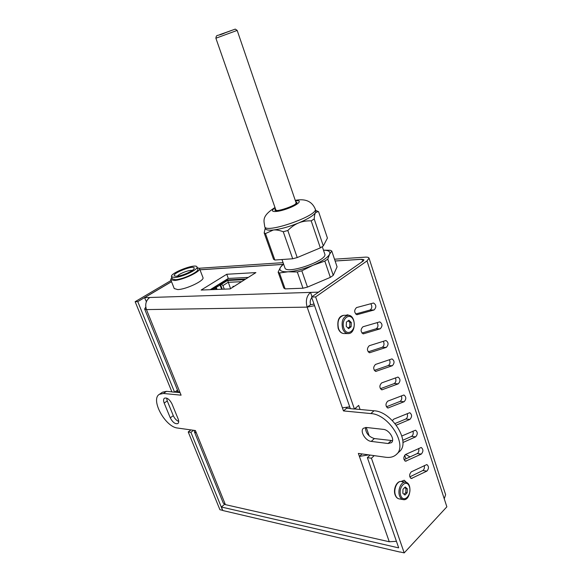 <?xml version="1.0" encoding="UTF-8"?>
<svg xmlns="http://www.w3.org/2000/svg" width="582" height="582" viewBox="0 0 582 582"><rect width="100%" height="100%" fill="white"/><g stroke="black" fill="none" stroke-linecap="round" stroke-linejoin="round"><path stroke-width="0.87" d="M284.911 267.829L284.94 267.916C286.3 274.9 328.35 260.241 324.763 254.007L322.283 246.659M265.414 228.602L265.443 228.697C266.054 230.021 268.68 230.465 273.329 230.006C280.699 229.112 289.116 226.762 298.595 222.957C307.813 219.05 313.458 215.616 315.531 212.634L315.866 210.924L315.226 209.018M265.232 228.093L264.184 232.931L265.465 233.571L273.329 230.006C276.057 229.679 279.367 230.261 283.259 231.752L287.806 230.494C291.386 226.922 294.987 224.405 298.595 222.957C302.189 221.436 306.387 220.731 311.188 220.84L314.215 218.978C314.404 215.82 314.84 213.71 315.531 212.634L318.238 211.535M283.441 263.675L280.473 267.254L278.131 272.143L279.462 272.965L288.054 271.787L297.307 271.983L301.818 270.805L313.109 265.239L324.829 261.1L327.768 259.135L333.246 275.359L337.08 266.854L331.755 250.98L330.183 250.267L323.461 250.151M327.768 259.135L329.55 254.312L331.755 250.98M297.307 271.983L302.982 288.228L307.478 287.093L330.336 277.367L333.246 275.359M301.818 270.805L307.478 287.093M324.829 261.1L330.336 277.367M283.572 264.039L280.473 267.254C278.698 270.499 281.23 272.012 288.054 271.787C295.43 271.234 303.782 269.059 313.109 265.239C322.159 261.303 327.644 257.659 329.55 254.312C330.678 251.635 328.648 250.26 323.476 250.187M278.131 272.143L283.769 287.988L285.115 288.883L302.982 288.228M279.462 272.965L285.115 288.883M283.259 231.752L292.695 258.772L274.864 260.03L265.465 233.571M311.188 220.84L320.347 247.881L297.22 257.564L287.806 230.494M264.184 232.931L273.547 259.259L274.864 260.03M318.587 211.703L327.426 238.082L323.316 245.946L320.347 247.881M292.695 258.772L297.22 257.564M314.215 218.978L323.316 245.946M362.084 453.938L359.4 456.404L358.352 453.414L385.735 457.263C390.042 457.83 393.519 456.965 396.16 454.658C408.208 445.572 388.943 414.246 370.843 413.569L343.475 410.921L342.398 407.837L349.717 406.847M159.417 394.298L163.404 393.468L166.488 391.337L162.487 392.181L159.417 394.298C150.141 399.274 165.208 427.064 177.605 428.039L195.414 430.542L196.418 433.037L194.439 431.909L194.563 430.425M346.457 407.633L346.661 408.215L343.475 410.921M178.107 391.613L180.064 392.624L181.097 395.178L163.404 393.468M166.488 391.337L171.879 391.839M174.687 392.101L179.663 392.566M346.661 408.215L350.313 408.557M354.533 408.957L374.022 410.783L370.843 413.569M396.524 454.309L399.245 451.719C411.307 442.611 392.115 411.394 374.022 410.783M166.627 398.103L167.252 400.933L173.291 415.657C174.615 418.545 176.419 420.488 178.703 421.47M365.46 427.464C365.634 432.993 368.595 436.689 374.357 438.559L392.537 440.632M223.313 503.146L225.401 504.638L389.278 541.755L396.429 541.318M146.38 301.687L144.569 297.657L149.77 297.489C145.966 300.37 144.86 304.401 146.453 309.588L144.627 309.006L145.784 307.07M368.726 454.877L359.4 456.404L389.278 541.755M314.578 305.688L307.143 307.129C305.455 300.792 306.59 295.882 310.541 292.397L318.39 292.149L361.873 261.936M388.107 443.52L371.243 441.396C365.438 440.96 359.56 431.044 363.452 428.243L366.456 427.486L383.327 429.371C389.249 429.712 395.345 439.73 391.424 442.676L388.107 443.52L391.213 440.625M178.099 418.836C178.972 421.142 178.892 422.721 177.852 423.572C175.189 424.271 172.658 422.357 170.271 417.832L164.189 403.071C163.28 400.678 163.367 399.048 164.466 398.175C167.114 397.491 169.624 399.412 171.996 403.93L178.099 418.836M311.814 297.729C310.199 299.585 309.784 301.905 310.577 304.706L314.018 304.073M255.898 272.594L230.116 288.919L201.146 290.054L226.747 274.26L255.898 272.594M248.296 277.403L228.304 278.443L210.211 289.698M226.747 274.26L228.304 278.443M144.569 297.657L171.537 281.695M335.108 260.976L360.614 259.325L363.212 259.979L361.844 261.849M199.968 269.757L282.67 264.381M312.032 296.696L310.541 292.397L149.77 297.489M310.577 304.706L307.143 307.129L146.453 309.588L180.064 392.624M176.732 276.21C181.839 276.064 193.442 270.957 194.09 268.593C196.134 263.762 169.813 273.911 174.826 276.028L176.732 276.21M192.227 270.477C189.703 269.575 178.703 273.795 177.437 276.152M174.564 277.49C181.955 277.301 198.738 269.35 196.956 266.934C195.93 263.02 169.42 273.242 171.545 276.734L174.564 277.49M172.381 278.88L175.429 279.702C182.821 279.542 199.582 271.576 197.793 269.131L196.971 266.978M171.785 277.345L170.715 279.593L174.127 280.473C182.501 280.298 201.525 271.256 199.488 268.491L197.203 267.596M174.229 288.548L177.692 289.567C186.08 289.501 205.017 280.415 202.936 277.519L199.51 268.542M402.766 440.283L411.59 436.384C413.125 435.256 413.584 433.51 412.951 431.138M401.878 435.969L415.512 430.2C417.803 432.026 417.847 434.245 415.643 436.849L402.882 442.524M374.291 370.407L388.274 365.54C390.1 364.223 390.478 362.273 389.402 359.683M392.326 365.729L375.805 371.396C373.12 369.468 373.018 367.147 375.492 364.434L391.984 358.89C394.596 360.76 394.712 363.044 392.326 365.729L388.274 365.54M356.533 307.572L373.52 303.004C376.409 304.903 376.583 307.231 374.059 309.988L357.05 314.68C354.082 312.73 353.907 310.359 356.533 307.572M355.631 314.025L370.007 310.031C372.087 308.511 372.364 306.401 370.829 303.695M380.373 388.718L394.21 383.582C395.964 382.316 396.364 380.417 395.411 377.878M398.27 383.844L381.901 389.816C379.304 387.903 379.224 385.597 381.654 382.905L397.979 377.056C400.511 378.918 400.605 381.181 398.27 383.844L394.21 383.582M404.046 459.693L417.243 453.553C418.713 452.476 419.178 450.774 418.64 448.46M421.288 454.091L405.559 461.22C403.282 459.351 403.275 457.11 405.523 454.491L421.208 447.485C423.434 449.297 423.456 451.501 421.288 454.091L417.243 453.553M395.062 423.521L405.865 418.996C407.473 417.832 407.917 416.035 407.182 413.606M392.413 420.59L393.738 419.149L409.743 412.703C412.114 414.544 412.172 416.777 409.917 419.404L396.313 425.122M368.137 351.855L382.258 347.272C384.171 345.897 384.52 343.889 383.298 341.256M386.317 347.381L369.635 352.736C366.856 350.8 366.733 348.458 369.257 345.723L385.91 340.499C388.609 342.383 388.747 344.675 386.317 347.381L382.258 347.272M361.917 333.064L376.168 328.772C378.169 327.324 378.482 325.273 377.114 322.595M380.228 328.801L363.379 333.835C360.513 331.886 360.36 329.536 362.935 326.771L379.755 321.875C382.549 323.759 382.701 326.073 380.228 328.801L376.168 328.772M386.39 406.803L400.074 401.398C401.755 400.19 402.177 398.335 401.34 395.855M404.126 401.733L387.925 408.011C385.415 406.098 385.349 403.813 387.736 401.144L403.901 394.989C406.345 396.844 406.425 399.085 404.126 401.733L400.074 401.398M409.801 476.891L422.823 470.518C424.227 469.478 424.707 467.826 424.256 465.571M426.868 471.122L411.299 478.52C409.095 476.665 409.095 474.439 411.299 471.842L426.832 464.56C428.985 466.357 428.999 468.546 426.868 471.122L422.823 470.518M403.173 499.611C410.383 501.357 412.813 482.805 405.479 482.209C401.26 481.241 397.368 490.059 399.543 495.784C400.343 497.996 401.551 499.276 403.173 499.611L399.063 498.869C397.441 498.527 396.226 497.261 395.433 495.056C393.25 489.353 397.157 480.572 401.369 481.547L404.192 480.215L406.658 482.594M402.511 481.729L402.046 480.899M345.977 315.291L347.527 314.804L349.607 315.553M355.995 409.088L355.624 408.018M362.048 259.354L363.976 259.776L362.95 261.18L311.566 297.016L350.349 408.666L354.423 409.044L358.672 405.407L360.069 409.473M366.26 427.464L369.163 435.896M374.211 455.641L371.44 458.223L367.366 457.641L370.137 455.073M193.624 430.287L190.903 432.317L188.219 431.931L190.932 429.916M177.386 392.355L176.71 390.697M174.578 392.173L137.759 301.622L135.14 301.694L171.916 391.926L174.578 392.173L177.51 390.136M188.219 431.931L219.916 509.716L222.637 510.356L190.903 432.317M135.14 301.694L171.064 280.48M398.663 547.742L367.366 457.641M311.566 297.016L315.626 296.915L354.423 409.044M371.44 458.223L404.199 552.9L400.125 551.947M334.512 259.201L365.089 257.157C367.38 257.018 368.697 257.346 369.039 258.139L445.623 494.693L444.248 498.796L446.86 506.82L404.199 552.9M369.039 258.139L367.009 260.925L315.626 296.915M405.596 454.462L410.048 456.899M404.614 455.291L406.01 458.783M400.016 552.078L222.804 510.523L221.371 507.009L224.536 504.347M221.371 507.009L398.554 547.858M137.759 301.622L171.515 281.644M283.078 262.642L199.335 268.244M362.026 259.288L335.123 261.027M282.619 264.439L199.99 269.801M219.72 284.678L221.022 284.533L227.526 280.48L244.796 279.622M212.91 289.589L216.14 287.573L215.929 287.013L214.773 287.057L215.42 287.035M227.526 280.48L227.322 279.92L245.793 278.989M221.022 284.533L220.811 283.972L227.322 279.92M219.865 284.583L219.654 284.023L220.811 283.972M221.684 289.247L219.996 285.107L219.13 284.351L219.654 284.023M211.71 289.64L219.13 284.351M215.944 287.05L217.159 289.429M216.104 287.479L219.996 285.107M215.929 287.712L216.751 289.443M216.526 289.45L215.136 288.199M220.513 284.554L222.273 289.225M221.502 284.234L222.935 285.587L224.274 289.145M227.693 280.473L230.545 288.65M233.135 287.006L232.895 286.366L234.24 286.308M346.254 326.349L346.406 322.108L348.931 320.209L351.288 322.53L351.135 326.742L348.625 328.663L346.254 326.349M351.135 326.742L349.76 326.735L348.014 328.066M351.288 322.53L349.913 322.53L349.76 326.735M348.152 320.798L349.913 322.53M402.846 493.274L402.977 489.229L405.21 486.996L407.298 488.785L407.167 492.808L404.948 495.056L402.846 493.274M407.167 492.808L405.792 492.568L404.068 494.314M407.298 488.785L405.923 488.553L405.792 492.568M404.694 487.505L405.923 488.553M275.497 208.945C270.288 214.925 303.506 203.249 295.758 201.816M275.141 207.927C268.237 212.161 275.541 212.896 286.831 208.887C298.144 204.959 303.455 199.779 295.409 200.797M264.715 226.638L264.745 226.725C265.872 234.073 319.263 215.282 315.204 208.938C312.119 201.736 306.067 198.775 297.038 200.077L295.263 200.368M196.418 433.037L225.401 504.638M342.398 407.837L307.143 307.129M374.357 438.559L371.243 441.396M173.291 415.657L170.271 417.832M167.252 400.933L164.189 403.071M415.643 436.849L411.59 436.384M376.365 371.309L375.208 371.251M357.435 314.622L356.599 314.629M374.059 309.988L370.007 310.031M382.512 389.722L381.261 389.634M406.338 461.089L404.803 460.871M409.917 419.404L405.865 418.996M370.137 352.656L369.075 352.627M363.83 333.762L362.877 333.755M388.58 407.902L387.248 407.786M412.114 478.382L410.521 478.128M444.248 498.796L367.009 260.925M222.935 285.587L228.173 282.314L241.545 281.681M342.602 328.583C343.809 331.791 345.643 333.464 348.087 333.588C356.402 334.046 356.228 314.556 347.927 315.284C342.936 316.804 341.161 321.235 342.602 328.583M343.846 328.168C340.615 318.776 350.619 311.37 353.66 320.74C356.846 329.95 347.01 337.553 343.846 328.168M347.912 333.588L343.977 333.53C341.532 333.406 339.706 331.747 338.498 328.546C337.051 321.235 338.826 316.819 343.817 315.306L344.006 315.306M400.714 495.413C397.848 487.076 406.68 478.317 409.393 486.676C412.231 494.867 403.537 503.765 400.714 495.413M219.763 34.636L232.087 30.257L219.763 34.636M215.886 38.223L237.18 30.402L235.252 29.1L225.154 32.832C216.686 36.731 216.577 33.938 215.886 38.223L276.028 210.48M284.94 267.916L281.979 259.528M276.61 210.32C277.556 211.572 294.477 206.246 295.758 203.555M274.988 207.498C261.063 216.439 264.083 220.716 264.745 226.725L265.443 228.697M315.677 210.357L318.398 211.608M194.439 431.909L223.343 503.212M144.627 309.006L178.128 391.664M363.212 259.979L363.474 260.765M172.403 278.931L171.545 276.734M174.251 288.614L170.715 279.593M347.927 315.284L343.817 315.306C338.891 316.041 337.007 320.413 338.178 328.43C339.43 331.711 341.365 333.413 343.977 333.53M405.479 482.209L401.369 481.547C396.96 480.477 392.901 489.033 395.091 494.831C395.949 497.159 397.273 498.505 399.063 498.869M296.282 203.358L237.18 30.402"/></g></svg>
